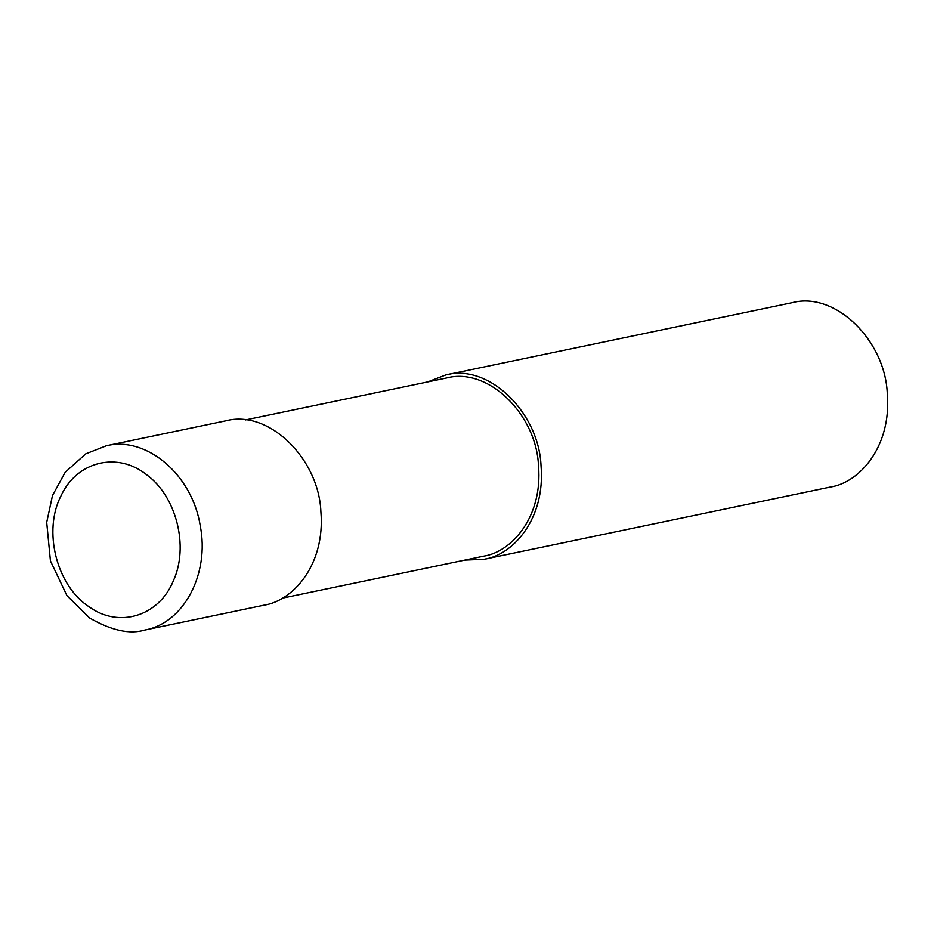 <?xml version="1.0" encoding="UTF-8"?>
<svg xmlns="http://www.w3.org/2000/svg" width="934" height="934" viewBox="0 0 934 934"><rect width="100%" height="100%" fill="white"/><g stroke="black" fill="none" stroke-linecap="round" stroke-linejoin="round"><path stroke-width="1.4" d="M89.36 606.983C119.225 628.5 159.072 616.078 173.362 580.808C189.123 546.6 176.409 496.246 146.556 474.682C117.497 451.414 76.997 461.268 61.2 495.452C42.579 530.734 56.589 585.992 89.36 606.983M144.91 630.018L264.147 605.15C292.797 600.866 325.382 564.988 320.899 511.774C318.868 458.839 268.969 409.197 225.713 420.849L106.464 445.728L85.788 453.819L65.17 472.3L52.491 495.522L46.7 522.375L50.436 560.925L66.933 595.623L89.687 618.028C111.543 630.578 129.943 634.571 144.898 630.018L144.91 630.018C183.741 623.141 209.87 573.78 200.203 525.585C192.171 474.799 146.65 435.98 106.546 445.705M282.43 598.134L483.649 556.162C511.342 552.017 542.841 517.343 538.509 465.891C536.548 414.731 488.307 366.735 446.487 378.001L245.268 419.973M464.723 560.108L484.291 559.232C512.941 554.948 545.526 519.071 541.043 465.856C539.011 412.921 489.112 363.279 445.845 374.931L427.562 381.959M484.291 559.232L830.548 486.999C859.198 482.715 891.783 446.849 887.3 393.623C885.269 340.7 835.37 291.058 792.114 302.709L445.845 374.931"/></g></svg>
